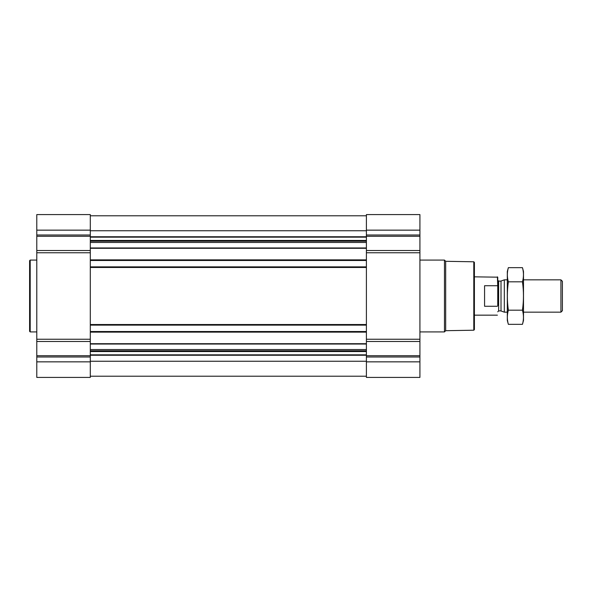 <?xml version="1.0" encoding="UTF-8"?>
<svg xmlns="http://www.w3.org/2000/svg" width="592" height="592" viewBox="0 0 592 592"><rect width="100%" height="100%" fill="white"/><g stroke="black" fill="none" stroke-linecap="round" stroke-linejoin="round"><path stroke-width="0.89" d="M36.785 361.853L36.785 377.415L90.302 377.415L90.302 361.853L36.785 361.853L36.785 214.585L90.302 214.585L90.302 361.853M419.92 230.147L366.404 230.147L366.404 214.585L419.92 214.585L419.92 250.505L366.404 250.505M366.404 230.147L366.404 377.415L419.92 377.415L419.92 250.505M90.302 376.216L366.404 376.216M90.302 215.784L366.404 215.784M90.302 260.473L366.404 260.473M90.302 266.874L366.404 266.874M90.302 325.126L366.404 325.126M90.302 331.527L366.404 331.527M473.8 261.79L473.8 330.21L474.399 329.611L474.399 262.389L473.8 261.79L445.687 261.301L444.466 260.08L419.92 260.08M473.8 330.21L445.687 330.699L445.687 261.301M445.687 330.699L444.466 331.92L444.466 260.08M36.785 331.92L30.199 331.92L30.199 260.08L36.785 260.08M30.199 331.92L29.6 331.32L29.6 260.68L30.199 260.08M497.746 305.635L497.746 277.182L474.399 276.841M497.746 286.365L497.406 276.841M497.406 306.279L484.574 306.279L484.574 285.721L497.406 285.721M560.927 279.838L560.927 312.162L562.4 310.696L562.4 281.304L560.927 279.838L523.491 279.838M507.322 312.162L504.31 312.162L504.31 279.838L507.322 279.838M522.455 324.342L523.491 320.487L523.491 271.513L522.455 267.658C523.794 272.379 523.794 277.108 522.455 281.829C523.794 291.153 523.794 300.603 522.455 310.171C523.794 314.892 523.794 319.621 522.455 324.342L508.358 324.342C507.018 319.621 507.018 314.892 508.358 310.171C507.018 300.847 507.018 291.397 508.358 281.829C507.018 277.108 507.018 272.379 508.358 267.658L522.455 267.658M522.455 310.171L508.358 310.171M522.455 281.829L508.358 281.829M508.358 324.342L507.322 320.487L507.322 271.513L508.358 267.658M90.302 343.693L366.404 343.693M90.302 332.127L366.404 332.127M90.302 324.527L366.404 324.527M90.302 267.473L366.404 267.473M90.302 259.873L366.404 259.873M90.302 248.307L366.404 248.307M90.302 236.748L366.404 236.748M90.302 230.747L366.404 230.747M419.92 235.002L366.404 235.002M419.92 236.275L366.404 236.275M419.92 252.754L366.404 252.754M419.92 339.246L366.404 339.246M419.92 341.495L366.404 341.495M419.92 355.725L366.404 355.725M419.92 356.998L366.404 356.998M419.92 361.853L366.404 361.853M90.302 355.252L366.404 355.252M90.302 361.253L366.404 361.253M90.302 237.163L366.404 237.163M90.302 240.448L366.404 240.448M90.302 240.863L366.404 240.863M90.302 241.196L366.404 241.196M90.302 242.468L366.404 242.468M90.302 247.967L366.404 247.967M90.302 344.033L366.404 344.033M90.302 349.532L366.404 349.532M90.302 350.804L366.404 350.804M90.302 351.137L366.404 351.137M90.302 351.552L366.404 351.552M90.302 354.837L366.404 354.837M90.302 230.147L36.785 230.147M90.302 235.002L36.785 235.002M90.302 236.275L36.785 236.275M90.302 250.505L36.785 250.505M90.302 252.754L36.785 252.754M90.302 339.246L36.785 339.246M90.302 341.495L36.785 341.495M90.302 355.725L36.785 355.725M90.302 356.998L36.785 356.998M501.01 281.037L501.01 310.963L501.01 281.037L504.31 279.838M500.699 310.904L498.642 310.904L498.642 281.096L497.746 280.194M444.466 331.92L419.92 331.92M497.406 315.159L474.399 315.159M560.927 312.162L523.491 312.162M501.01 310.963L504.31 312.162M500.699 281.096L498.642 281.096M498.642 310.904L497.746 311.806"/></g></svg>
